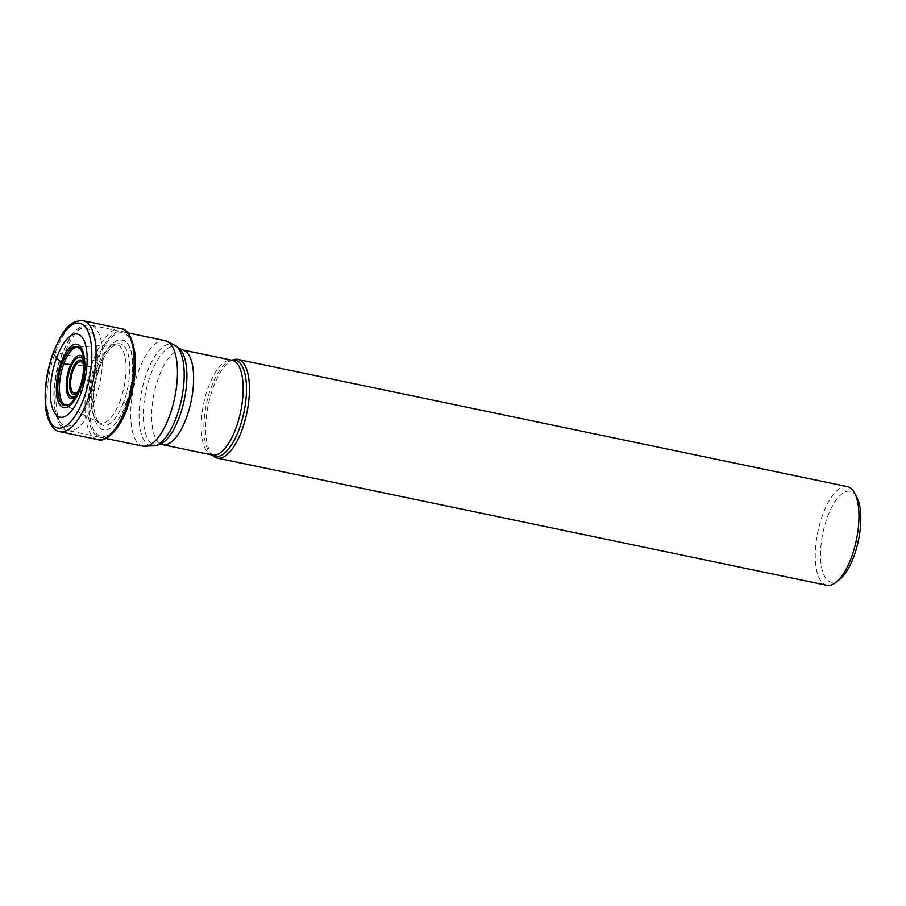 <?xml version="1.0" encoding="UTF-8"?>
<svg xmlns="http://www.w3.org/2000/svg" width="906" height="906" viewBox="0 0 906 906"><rect width="100%" height="100%" fill="white"/><g stroke="black" fill="none" stroke-linecap="round" stroke-linejoin="round"><path stroke-width="0.68" stroke-dasharray="4.53 3.4" d="M127.361 407.428C115.617 435.593 104.45 444.189 93.862 433.238C85.243 421.618 86.251 387.451 95.968 361.721C107.712 333.567 118.879 324.96 129.467 335.922C138.074 347.53 137.066 381.709 127.361 407.428M53.284 353.249A3.171 1.019 -159.9 0 1 55.232 352.513L93.295 360.452A2.378 0.77 -159.9 0 1 95.968 361.721A143.114 46.138 -159.9 0 1 96.806 362.57A52.831 20.645 101.8 0 0 94.768 431.607A52.831 20.645 101.8 0 0 127.1 406.703L125.979 404.042A46.047 17.995 101.8 0 1 97.803 425.741A46.047 17.995 101.8 0 1 99.581 365.582L99.762 367.19C102.559 359.637 105.776 353.714 109.4 349.444L115.13 344.574A40.102 15.674 -78.2 0 0 97.157 367.202L70.793 364.62M125.979 404.042L123.669 401.992C128.108 391.856 133.929 360.928 125.266 347.542C116.24 335.175 103.25 355.65 99.762 367.19L99.581 365.582C111.608 330.282 134.145 332.015 132.729 368.142C132.457 380.26 130.204 392.219 125.979 404.031C130.894 392.83 137.316 358.674 127.757 343.884C117.78 330.214 103.431 352.842 99.581 365.582L96.806 362.57L99.581 365.582M233.861 359.614A50.396 19.694 -78.2 0 0 213.125 387.723A50.396 19.694 -78.2 0 0 213.669 456.33M826.804 585.31A50.396 19.694 101.8 0 1 820.7 580.78A50.396 19.694 101.8 0 1 822.648 514.925A50.396 19.694 101.8 0 1 847.393 486.635M839.624 579.444A46.433 18.143 101.8 0 1 825.57 577.994A46.433 18.143 101.8 0 1 827.359 517.337A46.433 18.143 101.8 0 1 855.774 495.446A46.433 18.143 101.8 0 1 856.804 497.145M71.064 402.921A30.079 11.755 101.8 0 0 79.434 388.606L80.849 388.799A29.785 11.642 101.8 0 1 65.051 405.107L98.833 422.626A40.102 15.674 101.8 0 0 120.147 400.69L123.669 401.992A41.676 16.285 101.8 0 1 98.154 421.641A41.676 16.285 101.8 0 1 99.762 367.179L97.157 367.202A40.102 15.674 101.8 0 0 98.833 422.626L99.513 423.034C100.657 423.929 95.572 421.494 94.02 408.13C92.854 395.141 94.768 381.483 99.762 367.19M99.762 367.179L97.157 367.202M83.069 320.69A56.704 22.152 -78.2 0 0 55.232 352.513A56.704 22.152 -78.2 0 0 59.909 431.698M97.973 439.637A56.704 22.152 101.8 0 1 93.295 360.452A56.704 22.152 101.8 0 1 121.132 328.629M79.434 388.606A30.079 11.755 -78.2 0 0 81.789 351.528M80.849 388.799A29.785 11.642 -78.2 0 0 77.146 347.111L115.13 344.574A40.102 15.674 -78.2 0 1 120.147 400.69M127.1 406.703A52.831 20.645 -78.2 0 0 129.15 337.666A52.831 20.645 -78.2 0 0 96.806 362.57M63.896 355.322A53.918 21.065 -78.2 0 0 68.346 430.622A53.918 21.065 -78.2 0 0 94.813 400.35A53.918 21.065 -78.2 0 0 90.374 325.05A53.918 21.065 -78.2 0 0 63.896 355.322M143.046 446.205A53.918 21.065 101.8 0 1 138.607 370.905A53.918 21.065 101.8 0 1 165.085 340.645M175.991 345.865A52.061 20.34 -78.2 0 0 146.693 373.261A52.061 20.34 -78.2 0 0 139.569 424.914A52.061 20.34 -78.2 0 0 155.141 445.786M158.81 444.755A50.272 19.649 101.8 0 1 143.782 424.608A50.272 19.649 101.8 0 1 150.656 374.733A50.272 19.649 101.8 0 1 178.946 348.278M182.525 349.909A48.414 18.913 -78.2 0 0 158.754 377.077A48.414 18.913 -78.2 0 0 162.74 444.699M212.004 454.971L212.264 455.027A48.414 18.913 101.8 0 1 208.278 387.417A48.414 18.913 101.8 0 1 232.049 360.248L231.302 360.316A49.162 19.207 -78.2 0 0 211.087 387.734A49.162 19.207 -78.2 0 0 211.619 454.665A49.162 19.207 -78.2 0 0 212.038 454.982M90.102 397.949A49.955 19.513 -78.2 0 0 92.027 332.683A49.955 19.513 -78.2 0 0 61.461 356.228A49.955 19.513 -78.2 0 0 59.536 421.494A49.955 19.513 -78.2 0 0 90.102 397.949M83.477 358.334A22.061 8.618 101.8 0 1 82.106 386.296A22.061 8.618 101.8 0 1 75.334 397.349M83.714 360.928A20.385 7.961 101.8 0 1 84.938 370.373A20.385 7.961 101.8 0 1 81.993 385.582A20.385 7.961 101.8 0 1 81.959 385.673A20.385 7.961 101.8 0 1 81.495 386.896A20.385 7.961 101.8 0 1 76.591 395.073M77.588 393.034A17.724 6.92 -78.2 0 0 81.902 385.865A17.724 6.92 -78.2 0 0 82.321 384.79A17.724 6.92 -78.2 0 0 84.904 371.494A17.724 6.92 -78.2 0 0 83.805 363.193M78.471 390.984A16.048 6.274 -78.2 0 0 82.163 384.189A16.048 6.274 -78.2 0 0 83.805 365.424M105.923 438.459L68.346 430.622C54.156 431.618 47.814 388.459 61.314 355.605C69.184 337.995 74.62 324.631 90.374 325.05L127.95 332.887M81.495 386.896L84.938 370.373L81.495 386.896"/><path stroke-width="1.36" d="M70.793 364.62L62.186 363.487A7.18 2.31 -159.9 0 1 62.072 363.431A30.192 11.801 -78.2 0 1 81.857 351.664A30.192 11.801 -78.2 0 1 79.388 388.64A30.192 11.801 101.8 0 1 71.178 402.808A30.192 11.801 101.8 0 1 58.562 397.043A30.192 11.801 101.8 0 1 62.072 363.431L56.591 357.893A634.744 204.62 -159.9 0 1 53.284 353.249A53.511 20.906 -78.2 0 0 51.223 423.159A53.511 20.906 -78.2 0 0 83.975 397.938A53.511 20.906 -78.2 0 0 86.036 328.029A53.511 20.906 -78.2 0 0 53.284 353.249M80.94 393.351A42.457 16.591 101.8 0 1 54.949 413.363A42.457 16.591 101.8 0 1 56.591 357.893A42.457 16.591 -78.2 0 1 82.571 337.881A42.457 16.591 -78.2 0 1 80.94 393.351L79.671 389.489A32.39 12.661 101.8 0 1 59.853 404.755A32.39 12.661 101.8 0 1 61.098 362.434L56.591 357.893M212.004 454.971L213.669 456.33A50.396 19.694 -78.2 0 0 217.281 458.108A50.396 19.694 -78.2 0 0 242.027 429.818A50.396 19.694 -78.2 0 0 237.882 359.433A50.396 19.694 -78.2 0 0 233.861 359.614L231.789 360.192M237.882 359.433L847.393 486.635A50.396 19.694 101.8 0 1 853.497 491.177A50.396 19.694 101.8 0 1 854.607 493.011A50.396 19.694 101.8 0 1 851.549 557.02A50.396 19.694 101.8 0 1 835.955 582.354A50.396 19.694 101.8 0 1 826.804 585.31L217.281 458.108M854.607 493.011L856.804 497.145A46.433 18.143 101.8 0 1 853.984 556.114A46.433 18.143 101.8 0 1 839.624 579.444L835.955 582.354M65.051 405.107A29.785 11.642 101.8 0 1 63.771 363.918L62.186 363.487A30.079 11.755 101.8 0 0 58.641 396.737A30.079 11.755 101.8 0 0 70.951 403.023A30.079 11.755 101.8 0 1 70.951 403.023C70.849 404.019 68.879 404.71 65.051 405.107M59.909 431.698A56.704 22.152 -78.2 0 0 87.746 399.863A56.704 22.152 -78.2 0 0 83.069 320.69C67.338 320.248 61.404 334.121 53.16 352.751C46.591 371.483 44.066 389.467 45.594 406.692C46.806 422.479 54.847 431.743 59.909 431.698L97.973 439.637A56.704 22.152 101.8 0 0 125.809 407.813A56.704 22.152 101.8 0 0 121.132 328.629L83.069 320.69M79.671 389.489A32.39 12.661 -78.2 0 0 80.928 347.168A32.39 12.661 -78.2 0 0 61.098 362.434M81.789 351.528A30.079 11.755 -78.2 0 0 81.733 351.392A30.079 11.755 -78.2 0 0 81.733 351.381A30.079 11.755 -78.2 0 0 62.186 363.487M81.733 351.381C81.71 350.044 80.181 348.617 77.146 347.111A29.785 11.642 -78.2 0 0 63.771 363.918M127.95 332.887L165.085 340.645A53.918 21.065 101.8 0 1 169.524 415.945A53.918 21.065 101.8 0 1 143.046 446.205L105.923 438.459M143.046 446.205L155.141 445.786A52.061 20.34 -78.2 0 0 176.545 416.737A52.061 20.34 -78.2 0 0 175.991 345.865L165.085 340.645M182.525 349.909L232.049 360.248A48.414 18.913 101.8 0 1 236.047 427.859A48.414 18.913 101.8 0 1 212.264 455.027L162.74 444.699A48.414 18.913 -78.2 0 0 186.511 417.519A48.414 18.913 -78.2 0 0 182.525 349.909L178.946 348.278A50.272 19.649 101.8 0 1 179.49 416.715A50.272 19.649 101.8 0 1 158.81 444.755L155.141 445.786M212.038 454.982A49.162 19.207 -78.2 0 0 239.275 428.798A49.162 19.207 -78.2 0 0 246.058 380.52A49.162 19.207 -78.2 0 0 231.811 360.192M75.334 397.349A22.061 8.618 101.8 0 1 66.761 391.811A22.061 8.618 101.8 0 1 69.456 367.87A22.061 8.618 101.8 0 1 83.477 358.334M76.591 395.073A20.385 7.961 101.8 0 1 67.939 391.517A20.385 7.961 101.8 0 1 70.238 368.731A20.385 7.961 101.8 0 1 70.272 368.64A20.385 7.961 101.8 0 1 83.714 360.928M83.805 363.193A17.724 6.92 -78.2 0 0 72.152 369.988A17.724 6.92 -78.2 0 0 70.113 389.795A17.724 6.92 -78.2 0 0 77.588 393.034M83.805 365.424A16.048 6.274 -78.2 0 0 72.967 370.758A16.048 6.274 -78.2 0 0 71.234 389.15A16.048 6.274 -78.2 0 0 78.471 390.984M121.132 328.629C127.497 328.878 132.117 337.089 134.994 353.272C136.534 370.611 133.986 388.731 127.361 407.632C119.377 431.55 104.167 442.841 97.973 439.637M178.946 348.278L175.991 345.865M162.74 444.699L158.81 444.755"/></g></svg>
